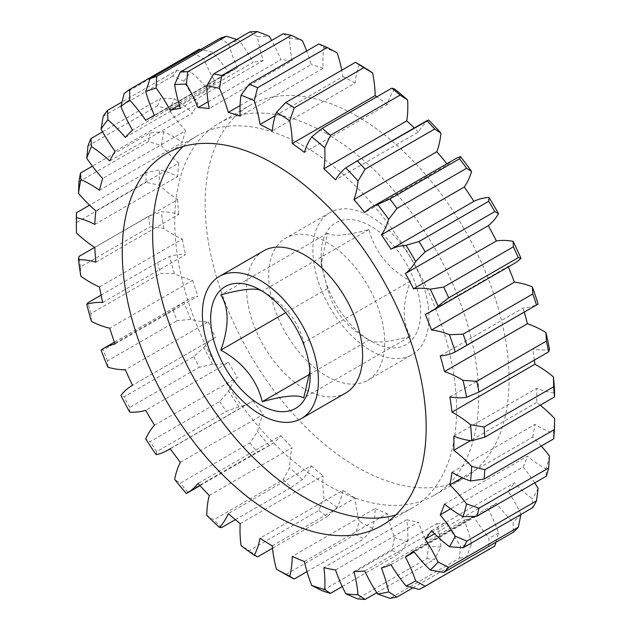<?xml version="1.0" encoding="UTF-8"?>
<svg xmlns="http://www.w3.org/2000/svg" width="631" height="631" viewBox="0 0 631 631"><rect width="100%" height="100%" fill="white"/><g stroke="black" fill="none" stroke-linecap="round" stroke-linejoin="round"><path stroke-width="0.47" stroke-dasharray="3.15 2.37" d="M410.481 336.331C402.121 322.741 402.121 304.323 410.481 281.071C388.428 268.861 374.617 251.674 369.04 229.518C346.987 235.568 333.168 236.799 327.592 233.218L321.179 264.547L327.592 288.477C332.931 310.342 346.742 327.528 369.04 340.038C374.372 343.635 388.191 342.404 410.481 336.331L303.716 397.972M309.632 374.333L369.04 340.038L370.918 341.119A70.333 40.605 -120 0 0 420.648 312.408A70.333 40.605 -120 0 0 370.918 226.261A70.333 40.605 -120 0 0 321.179 254.979A70.333 40.605 -120 0 0 370.918 341.119M369.04 229.518L262.275 291.151L260.398 290.071M410.481 281.071L303.716 342.712C298.384 320.848 284.565 303.661 262.275 291.151L261.715 290.852M357.099 116.191A214.911 124.078 -120 0 0 249.647 105.551A214.911 124.078 -120 0 0 216.701 277.758A214.911 124.078 -120 0 0 357.099 467.137A214.911 124.078 -120 0 0 464.55 477.785A214.911 124.078 -120 0 0 497.496 305.578A214.911 124.078 -120 0 0 357.099 116.191M326.708 133.74A214.911 124.078 -120 0 0 219.257 123.1A214.911 124.078 -120 0 0 186.311 295.308A214.911 124.078 -120 0 0 326.708 484.687A214.911 124.078 -120 0 0 434.16 495.327A214.911 124.078 -120 0 0 467.106 323.119A214.911 124.078 -120 0 0 326.708 133.74M395.779 514.999A214.911 124.078 -120 0 0 412.059 508.089A214.911 124.078 -120 0 0 444.997 335.881A214.911 124.078 -120 0 0 304.607 146.502A214.911 124.078 -120 0 0 197.148 135.862A214.911 124.078 -120 0 0 183.037 146.502M370.918 350.686A82.054 47.372 -120 0 0 411.94 354.756A82.054 47.372 -120 0 0 424.521 288.998A82.054 47.372 -120 0 0 370.918 216.693A82.054 47.372 -120 0 0 329.887 212.631A82.054 47.372 -120 0 0 317.306 278.381A82.054 47.372 -120 0 0 370.918 350.686M326.708 376.21A82.054 47.372 -120 0 0 367.739 380.28A82.054 47.372 -120 0 0 380.312 314.522A82.054 47.372 -120 0 0 326.708 242.217A82.054 47.372 -120 0 0 285.677 238.147A82.054 47.372 -120 0 0 273.105 303.905A82.054 47.372 -120 0 0 326.708 376.21M263.577 250.909A82.054 47.372 -120 0 0 250.996 316.667A82.054 47.372 -120 0 0 304.607 388.972A82.054 47.372 -120 0 0 345.63 393.042M99.453 190.27L182.343 142.417A109.408 63.163 -120 0 0 173.139 136.462A109.408 63.163 -120 0 0 163.752 131.705L150.091 132.849L92.41 166.158M109.739 160.952L192.629 113.099A109.408 63.163 -120 0 0 174.33 98.728L160.574 98.341A289.148 166.939 -120 0 0 157.6 105.787L169.652 110.425A109.408 63.163 -120 0 0 185.601 130.664L102.711 178.526M102.577 131.832L160.574 98.341M327.592 288.477L285.701 312.668M327.592 233.218L220.826 294.858M309.947 371.209L310.129 366.643L303.716 342.712M199.317 49.242A289.148 166.939 -120 0 0 193.741 53.39L203.821 58.754A109.408 63.163 -120 0 0 215.4 82.243L132.51 130.096M124.118 93.593L193.741 53.39M125.317 137.377L208.206 89.523A109.408 63.163 -120 0 0 190.791 71.95L177.161 70.175L122.012 102.009M177.161 70.175A289.148 166.939 -120 0 0 172.815 76.059L183.952 81.21A109.408 63.163 -120 0 0 197.945 103.429L115.055 151.282M103.192 116.262L172.815 76.059M87.969 145.982L157.6 105.787M150.091 132.849A289.148 166.939 -120 0 0 148.585 141.604L161.37 145.469A109.408 63.163 -120 0 0 178.77 163.082L95.88 210.935M78.954 181.799L148.585 141.604M94.784 224.384L177.674 176.53A109.408 63.163 -120 0 0 159.383 169.826L146.053 172.586L89.578 205.185M146.053 172.586A289.148 166.939 -120 0 0 146.053 182.367L159.383 185.206A109.408 63.163 -120 0 0 177.674 199.625L94.784 247.486M76.493 233.06L76.43 222.569L146.053 182.367M76.43 222.569A289.148 166.939 60 0 1 76.383 217.648M95.88 262.196L178.77 214.343A109.408 63.163 -120 0 0 161.37 211.858L148.585 216.267L94.658 247.399M148.585 216.267A289.148 166.939 -120 0 0 150.091 226.766L163.752 228.367A109.408 63.163 -120 0 0 182.343 239.133L99.453 286.987M80.863 276.228L80.468 266.968L150.091 226.766M80.468 266.968A289.148 166.939 60 0 1 78.954 256.47M102.711 302.494L185.601 254.64A109.408 63.163 -120 0 0 169.652 256.462L157.6 262.504L101.07 295.134M157.6 262.504A289.148 166.939 -120 0 0 160.574 273.381L174.33 273.57A109.408 63.163 -120 0 0 192.629 280.322L109.739 328.183M91.44 321.424L90.951 313.575L160.574 273.381M90.951 313.575A289.148 166.939 60 0 1 87.969 302.699M115.055 343.982L197.945 296.128A109.408 63.163 -120 0 0 186.847 300.34A109.408 63.163 -120 0 0 183.952 302.194L172.815 309.797L103.192 349.992L101.063 350.055M172.815 309.797A289.148 166.939 -120 0 0 177.161 320.698L190.791 319.349A109.408 63.163 -120 0 0 208.206 321.881L125.317 369.734M107.901 367.203L107.538 360.9L177.161 320.698M107.538 360.9A289.148 166.939 60 0 1 103.192 349.992M215.013 337.695L132.51 385.328L215.4 337.475A109.408 63.163 -120 0 0 215.013 337.695A109.408 63.163 -120 0 0 203.821 347.594L193.741 356.625L124.118 396.828L120.931 395.448M193.741 356.625A289.148 166.939 -120 0 0 199.317 367.21L212.584 364.237A109.408 63.163 -120 0 0 228.564 362.47L145.674 410.324M129.702 412.09L129.686 407.413L199.317 367.21M129.686 407.413A289.148 166.939 60 0 1 124.118 396.828M154.524 425.199L237.414 377.346A109.408 63.163 -120 0 0 228.619 391.188L219.706 401.497L150.075 441.692L145.729 439.042M219.706 401.497A289.148 166.939 -120 0 0 226.332 411.42L239.031 406.79A109.408 63.163 -120 0 0 250.286 402.546A109.408 63.163 -120 0 0 253.055 400.78L170.165 448.633M156.141 454.651L156.701 451.615L226.332 411.42M156.701 451.615A289.148 166.939 60 0 1 150.075 441.692M180.379 462.318L263.269 414.464A109.408 63.163 -120 0 0 257.543 431.588L249.876 442.954L180.245 483.157L174.653 479.442M249.876 442.954A289.148 166.939 -120 0 0 257.33 451.899L269.271 445.652A109.408 63.163 -120 0 0 269.792 445.352A109.408 63.163 -120 0 0 280.882 435.579L197.992 483.441M186.382 493.505L187.707 492.093L257.33 451.899M187.707 492.093A289.148 166.939 60 0 1 180.245 483.157M209.255 495.493L292.145 447.639A109.408 63.163 -120 0 0 289.668 467.492L283.272 479.678L213.649 519.873L206.779 515.346M283.272 479.678A289.148 166.939 -120 0 0 291.333 487.353L302.336 479.56A109.408 63.163 -120 0 0 311.17 465.757L228.28 513.618M235.339 519.676L291.333 487.353M221.702 527.548A289.148 166.939 60 0 1 213.649 519.873M240.214 523.651L323.104 475.798A109.408 63.163 -120 0 0 323.963 497.741L318.829 510.479L249.206 550.674L241.074 545.594M318.829 510.479A289.148 166.939 -120 0 0 327.229 516.639L337.159 507.427A109.408 63.163 -120 0 0 342.925 490.342L260.035 538.196M272.497 548.236L327.229 516.639M257.598 556.834A289.148 166.939 60 0 1 249.206 550.674M272.269 545.894L355.158 498.04A109.408 63.163 -120 0 0 359.315 521.364L355.411 534.37L285.78 574.565M355.411 534.37A289.148 166.939 -120 0 0 363.874 538.819L372.621 528.36A109.408 63.163 -120 0 0 375.145 508.539L292.256 556.392M306.997 571.654L363.874 538.819M304.387 561.503L387.276 513.65A109.408 63.163 -120 0 0 394.604 537.612L391.827 550.587L322.196 590.782M391.827 550.587A289.148 166.939 -120 0 0 400.086 553.174L407.587 541.682A109.408 63.163 -120 0 0 406.774 519.763L323.892 567.624M342.247 586.57L400.086 553.174M335.534 569.974L418.424 522.121A109.408 63.163 -120 0 0 428.686 545.949L426.911 558.601L357.288 598.795M426.911 558.601A289.148 166.939 -120 0 0 434.704 559.247L440.935 546.974A109.408 63.163 -120 0 0 436.818 523.659L353.928 571.52M376.754 592.706L434.704 559.247M364.71 571.039L447.6 523.186A109.408 63.163 -120 0 0 460.464 546.115L459.549 558.159L389.919 598.354M459.549 558.159A289.148 166.939 -120 0 0 466.617 556.85L471.578 544.064A109.408 63.163 -120 0 0 464.29 520.102L381.4 567.955M412.895 587.863L466.617 556.85M390.975 564.666L473.865 516.813A109.408 63.163 -120 0 0 488.922 538.101L488.67 549.278L419.047 589.472M488.67 549.278A289.148 166.939 -120 0 0 494.799 546.052M453.807 436.147L536.697 388.286A109.408 63.163 -120 0 0 554.617 392.9M449.832 396.931L532.722 349.077A109.408 63.163 -120 0 0 549.467 349.4M440.209 355.876L523.099 308.015A109.408 63.163 -120 0 0 538.125 304.055M425.247 314.285L508.136 266.432A109.408 63.163 -120 0 0 513.681 263.821M454.777 159.233A109.408 63.163 -120 0 0 447.6 164.644L364.71 212.497M428.686 120.04A109.408 63.163 -120 0 0 418.424 132.021L335.534 179.874M394.604 89.026A109.408 63.163 -120 0 0 387.276 104.525L304.387 152.386M359.315 64.528A109.408 63.163 -120 0 0 355.158 83.055L272.269 130.909M275.282 115.678L342.925 76.627A109.408 63.163 -120 0 0 341.773 70.199M318.829 43.981L323.963 47.325A109.408 63.163 -120 0 0 323.104 68.282L240.214 116.136M240.072 105.582L311.17 64.536A109.408 63.163 -120 0 0 306.682 51.001M283.272 33.727L289.668 37.978A109.408 63.163 -120 0 0 292.145 60.686L209.255 108.548M208.08 101.78L280.882 59.748A109.408 63.163 -120 0 0 271.638 40.439M249.876 31.881L257.543 36.787A109.408 63.163 -120 0 0 263.269 60.521L180.379 108.374M179.314 104.983L253.055 62.414A109.408 63.163 -120 0 0 239.031 40.21L236.735 39.461M219.706 38.507L228.619 43.791A109.408 63.163 -120 0 0 237.414 67.785L154.524 115.639M145.674 120.3L228.564 72.447A109.408 63.163 -120 0 0 212.584 52.231L200.626 49.518M495.919 542.297L498.545 533.037A109.408 63.163 -120 0 0 488.323 509.193L414.204 551.991M413.486 551.06L496.376 503.199A109.408 63.163 -120 0 0 513.137 522.176L513.358 532.233M520.938 514.439L520.969 514.249A109.408 63.163 -120 0 0 508.136 491.304L434.585 533.771M431.525 530.647L514.415 482.794A109.408 63.163 -120 0 0 532.343 498.829L532.801 507.584M534.709 482.865A109.408 63.163 -120 0 0 523.099 466.987L450.629 508.831M444.508 504.098L527.398 456.237A109.408 63.163 -120 0 0 545.918 468.833L546.391 476.121M541.264 446.022A109.408 63.163 -120 0 0 532.722 437.046L462.255 477.73M534.378 360.064A254.135 146.731 -120 0 0 532.722 349.077M540.231 405.173A109.408 63.163 -120 0 0 536.697 402.428A254.135 146.731 -120 0 0 536.697 388.286M554.617 418.511A279.77 161.528 60 0 1 553.426 433.142L553.679 438.853M532.722 437.046A254.135 146.731 -120 0 0 534.907 424.395A109.408 63.163 -120 0 0 553.426 433.142M549.467 456.047A279.77 161.528 60 0 1 545.918 468.833M523.099 466.987A254.135 146.731 -120 0 0 527.398 456.237M538.125 488.307A279.77 161.528 60 0 1 532.343 498.829M508.136 491.304A254.135 146.731 -120 0 0 514.415 482.794M520.969 514.249A279.77 161.528 60 0 1 513.137 522.176M488.323 509.193A254.135 146.731 -120 0 0 496.376 503.199M498.545 533.037A279.77 161.528 60 0 1 488.922 538.101M464.29 520.102A254.135 146.731 -120 0 0 473.865 516.813M471.578 544.064A279.77 161.528 60 0 1 460.464 546.115M436.818 523.659A254.135 146.731 -120 0 0 447.6 523.186M440.935 546.974A279.77 161.528 60 0 1 428.686 545.949M406.774 519.763A254.135 146.731 -120 0 0 418.424 522.121M407.587 541.682A279.77 161.528 60 0 1 394.604 537.612M375.145 508.539A254.135 146.731 -120 0 0 387.276 513.65M372.621 528.36A279.77 161.528 60 0 1 359.315 521.364M342.925 490.342A254.135 146.731 -120 0 0 355.158 498.04M337.159 507.427A279.77 161.528 60 0 1 323.963 497.741M311.17 465.757A254.135 146.731 -120 0 0 323.104 475.798M302.336 479.56A279.77 161.528 60 0 1 289.668 467.492M280.882 435.579A254.135 146.731 -120 0 0 292.145 447.639M269.271 445.652A279.77 161.528 60 0 1 257.543 431.588M253.055 400.78A254.135 146.731 -120 0 0 263.269 414.464M239.031 406.79A279.77 161.528 60 0 1 228.619 391.188M228.564 362.47A254.135 146.731 -120 0 0 237.414 377.346M212.584 364.237A279.77 161.528 60 0 1 203.821 347.594M208.206 321.881A254.135 146.731 -120 0 0 215.4 337.475M190.791 319.349A279.77 161.528 60 0 1 183.952 302.194M192.629 280.322A254.135 146.731 -120 0 0 197.945 296.128M174.33 273.57A279.77 161.528 60 0 1 169.652 256.462M182.343 239.133A254.135 146.731 -120 0 0 185.601 254.64M163.752 228.367A279.77 161.528 60 0 1 161.37 211.858M177.674 199.625A254.135 146.731 -120 0 0 178.77 214.343M159.383 185.206A279.77 161.528 60 0 1 159.383 169.826M178.77 163.082A254.135 146.731 -120 0 0 177.674 176.53M161.37 145.469A279.77 161.528 60 0 1 163.752 131.705M185.601 130.664A254.135 146.731 -120 0 0 182.343 142.417M169.652 110.425A279.77 161.528 60 0 1 174.33 98.728M197.945 103.429A254.135 146.731 -120 0 0 192.629 113.099M183.952 81.21A279.77 161.528 60 0 1 190.791 71.95M215.4 82.243A254.135 146.731 -120 0 0 208.206 89.523M203.821 58.754A279.77 161.528 60 0 1 212.584 52.231M237.414 67.785A254.135 146.731 -120 0 0 230.031 71.579A254.135 146.731 -120 0 0 228.564 72.447M228.619 43.791A279.77 161.528 60 0 1 239.031 40.21M263.269 60.521A254.135 146.731 -120 0 0 253.055 62.414M257.543 36.787A279.77 161.528 60 0 1 269.271 36.275M292.145 60.686A254.135 146.731 -120 0 0 280.882 59.748M289.668 37.978A279.77 161.528 60 0 1 302.336 40.542M323.104 68.282A254.135 146.731 -120 0 0 311.17 64.536M323.963 47.325A279.77 161.528 60 0 1 337.159 52.886M355.158 83.055A254.135 146.731 -120 0 0 342.925 76.627M387.276 104.525A254.135 146.731 -120 0 0 376.841 96.811M418.424 132.021A254.135 146.731 -120 0 0 414.275 127.951M447.6 164.644A254.135 146.731 -120 0 0 446.906 163.776M508.341 266.905A254.135 146.731 -120 0 0 508.136 266.432M524.29 312.116A254.135 146.731 -120 0 0 523.099 308.015M536.697 402.428L470.545 440.619M452.017 472.256L534.907 424.395M219.257 123.1L249.647 105.551M197.148 135.862L166.758 153.404M411.94 354.756L367.739 380.28M114.408 342.168L186.847 300.34M170.252 448.751L250.286 402.546M199.995 485.657L269.792 445.352M154.35 115.268L230.031 71.579M329.887 212.631L285.677 238.147M412.059 508.089L381.668 525.639M434.16 495.327L464.55 477.785M310.129 366.643L310.129 376.21M321.179 264.547L321.179 254.979"/><path stroke-width="0.95" d="M262.275 291.151C256.935 287.555 243.124 288.785 220.826 294.858C229.187 308.449 229.187 326.866 220.826 350.118C242.88 362.328 256.699 379.515 262.275 401.671C284.329 395.621 298.14 394.391 303.716 397.972L309.947 371.209M260.398 290.071A70.333 40.605 -120 0 0 210.659 318.781A70.333 40.605 -120 0 0 260.398 404.928A70.333 40.605 -120 0 0 310.129 376.21A70.333 40.605 -120 0 0 260.398 290.071M274.209 164.052A214.911 124.078 -120 0 0 166.758 153.404A214.911 124.078 -120 0 0 133.811 325.612A214.911 124.078 -120 0 0 274.209 514.999A214.911 124.078 -120 0 0 381.668 525.639A214.911 124.078 -120 0 0 414.606 353.431A214.911 124.078 -120 0 0 274.209 164.052M183.037 146.502A214.911 124.078 -120 0 0 168.682 321.976A214.911 124.078 -120 0 0 304.607 497.449A214.911 124.078 -120 0 0 395.779 514.999M260.398 414.496A82.054 47.372 -120 0 0 301.421 418.558A82.054 47.372 -120 0 0 314.001 352.808A82.054 47.372 -120 0 0 260.398 280.503A82.054 47.372 -120 0 0 219.367 276.433A82.054 47.372 -120 0 0 206.787 342.191A82.054 47.372 -120 0 0 260.398 414.496M301.421 418.558L345.63 393.042A82.054 47.372 -120 0 0 358.211 327.284A82.054 47.372 -120 0 0 304.607 254.979A82.054 47.372 -120 0 0 263.577 250.909L219.367 276.433M92.41 166.158L80.468 173.052L80.863 179.559A109.408 63.163 60 0 1 90.249 184.323A109.408 63.163 60 0 1 99.453 190.27A254.135 146.731 60 0 1 102.711 178.526A109.408 63.163 60 0 1 86.762 158.278L87.969 145.982A289.148 166.939 60 0 1 90.951 138.544L91.44 146.581A109.408 63.163 60 0 1 109.739 160.952A254.135 146.731 60 0 1 115.055 151.282A109.408 63.163 60 0 1 101.063 129.063L103.192 116.262A289.148 166.939 60 0 1 107.538 110.37L107.901 119.803A109.408 63.163 60 0 1 125.317 137.377A254.135 146.731 60 0 1 132.51 130.096A109.408 63.163 60 0 1 120.931 106.607L124.118 93.593A289.148 166.939 60 0 1 129.686 89.444L129.702 100.084A109.408 63.163 60 0 1 145.674 120.3A254.135 146.731 60 0 1 147.141 119.433A254.135 146.731 60 0 1 154.524 115.639A109.408 63.163 60 0 1 145.729 91.645L150.075 78.701L219.706 38.507A289.148 166.939 -120 0 1 226.332 36.227L156.701 76.43L156.141 88.064A109.408 63.163 60 0 1 170.165 110.267L179.314 104.983M90.951 138.544L102.577 131.832M444.508 371.588A109.408 63.163 60 0 1 460.559 378.915A109.408 63.163 60 0 1 463.028 380.383L476.768 381.298L546.391 341.103L545.918 332.529A109.408 63.163 -120 0 0 543.449 331.062A109.408 63.163 -120 0 0 527.398 323.735L444.508 371.588A254.135 146.731 60 0 0 440.209 355.876A109.408 63.163 60 0 0 455.235 351.909A279.77 161.528 -120 0 0 449.453 334.714L463.178 334.146L532.801 293.943L532.343 286.86A109.408 63.163 -120 0 0 514.415 282.191L431.525 330.045A109.408 63.163 60 0 1 449.453 334.714M545.918 332.529A279.77 161.528 60 0 1 549.467 349.4L548.647 351.83L479.016 392.032L466.577 397.262A109.408 63.163 60 0 1 449.832 396.931A254.135 146.731 60 0 1 452.017 412.098A109.408 63.163 60 0 1 454.296 413.384A109.408 63.163 60 0 1 470.537 424.742L484.056 426.99L553.679 386.787L553.426 376.888A109.408 63.163 -120 0 0 537.186 365.523A109.408 63.163 -120 0 0 534.907 364.245A254.135 146.731 -120 0 0 534.378 360.064M452.017 412.098L534.907 364.245M285.701 312.668L220.826 350.118M309.632 374.333L262.275 401.671M553.426 376.888A279.77 161.528 60 0 1 554.617 392.9L554.444 396.97L484.813 437.173L471.728 440.753A109.408 63.163 60 0 1 453.807 436.147A254.135 146.731 60 0 1 453.807 450.282A109.408 63.163 60 0 1 471.728 466.364L484.813 469.74L554.444 429.545L554.617 418.511A109.408 63.163 -120 0 0 540.231 405.173M554.444 396.97A289.148 166.939 -120 0 0 553.679 386.787M484.056 426.99A289.148 166.939 60 0 1 484.813 437.173M548.647 351.83A289.148 166.939 -120 0 0 546.391 341.103M476.768 381.298A289.148 166.939 60 0 1 479.016 392.032M532.343 286.86A279.77 161.528 60 0 1 538.125 304.055L455.235 351.909M536.476 304.883A289.148 166.939 -120 0 0 532.801 293.943M463.178 334.146A289.148 166.939 60 0 1 466.853 345.078M430.792 311.682L513.681 263.821A109.408 63.163 -120 0 0 520.969 258.308L518.335 257.629L448.704 297.824L438.08 306.161A109.408 63.163 60 0 1 430.792 311.682A109.408 63.163 60 0 1 425.247 314.285A254.135 146.731 60 0 1 431.525 330.045M518.335 257.629A289.148 166.939 -120 0 0 513.358 246.839L513.137 241.342A109.408 63.163 -120 0 0 496.376 240.955L413.486 288.809A109.408 63.163 60 0 1 430.255 289.195L443.727 287.034L513.358 246.839M443.727 287.034A289.148 166.939 60 0 1 448.704 297.824M494.799 211.59L425.168 251.793L415.663 261.486A109.408 63.163 60 0 1 405.433 273.515L488.323 225.661A109.408 63.163 -120 0 0 498.545 213.633L494.799 211.59A289.148 166.939 -120 0 0 488.67 201.297L488.922 197.44A109.408 63.163 -120 0 0 473.865 201.344L390.975 249.206A109.408 63.163 60 0 1 406.033 245.293L419.047 241.499L488.67 201.297M419.047 241.499A289.148 166.939 60 0 1 425.168 251.793M466.617 168.256L396.986 208.451L388.688 219.32A109.408 63.163 60 0 1 381.4 234.866L464.29 187.005A109.408 63.163 -120 0 0 471.578 171.458L466.617 168.256A289.148 166.939 -120 0 0 459.549 158.783L460.464 156.567A109.408 63.163 -120 0 0 454.777 159.233L371.888 207.086A109.408 63.163 60 0 1 377.575 204.428L389.919 198.978L459.549 158.783M389.919 198.978A289.148 166.939 60 0 1 396.986 208.451M434.704 129.008L365.081 169.203L358.045 181.01A109.408 63.163 60 0 1 353.928 199.577L436.818 151.716A109.408 63.163 -120 0 0 440.935 133.157L434.704 129.008A289.148 166.939 -120 0 0 426.911 120.663L355.797 161.717L428.686 120.04A279.77 161.528 60 0 1 440.935 133.157M357.288 160.858A289.148 166.939 60 0 1 365.081 169.203M400.086 95.107L330.463 135.31L324.697 147.804A109.408 63.163 60 0 1 323.892 168.785L406.774 120.931A109.408 63.163 -120 0 0 407.587 99.95L400.086 95.107A289.148 166.939 -120 0 0 391.827 88.159L394.604 89.026A279.77 161.528 60 0 1 407.587 99.95M292.256 143.482L375.145 95.628A109.408 63.163 -120 0 0 372.621 72.904L363.874 67.651L294.243 107.846L289.732 120.758A109.408 63.163 60 0 1 292.256 143.482A254.135 146.731 60 0 1 304.387 152.386A109.408 63.163 60 0 1 311.714 136.88L322.196 128.361L391.827 88.159M322.196 128.361A289.148 166.939 60 0 1 330.463 135.31M363.874 67.651A289.148 166.939 -120 0 0 355.411 62.327L359.315 64.528A279.77 161.528 60 0 1 372.621 72.904M341.773 70.199A109.408 63.163 -120 0 0 337.159 52.886L327.229 47.514L257.598 87.717L254.269 100.739A109.408 63.163 60 0 1 260.035 124.481A254.135 146.731 60 0 1 272.269 130.909A109.408 63.163 60 0 1 276.425 112.381L285.78 102.522L355.411 62.327M285.78 102.522A289.148 166.939 60 0 1 294.243 107.846M327.229 47.514A289.148 166.939 -120 0 0 318.829 43.981L249.206 84.183A289.148 166.939 60 0 1 257.598 87.717M306.682 51.001A109.408 63.163 -120 0 0 302.336 40.542L291.333 35.352L221.702 75.554L219.446 88.395A109.408 63.163 60 0 1 228.28 112.389L240.072 105.582M291.333 35.352A289.148 166.939 -120 0 0 283.272 33.727L213.649 73.922A289.148 166.939 60 0 1 221.702 75.554M271.638 40.439A109.408 63.163 -120 0 0 269.271 36.275L257.33 31.55L187.707 71.753L186.382 84.128A109.408 63.163 60 0 1 197.992 107.601L208.08 101.78M257.33 31.55A289.148 166.939 -120 0 0 249.876 31.881L180.245 72.076A289.148 166.939 60 0 1 187.707 71.753M150.075 78.701A289.148 166.939 60 0 1 156.701 76.43M200.626 49.518L199.317 49.242L129.686 89.444M122.012 102.009L107.538 110.37M89.578 205.185L76.43 212.781L76.493 217.679A109.408 63.163 60 0 1 94.784 224.384A254.135 146.731 60 0 1 95.88 210.935A109.408 63.163 60 0 1 78.481 193.323L78.954 181.799A289.148 166.939 60 0 1 80.468 173.052M76.493 217.679A279.77 161.528 -120 0 0 76.383 225.306L76.383 217.648A289.148 166.939 60 0 1 76.43 212.781M94.658 247.399L78.954 256.47L78.481 259.72A109.408 63.163 60 0 1 95.88 262.196A254.135 146.731 60 0 1 94.784 247.486A109.408 63.163 60 0 1 76.493 233.06A279.77 161.528 -120 0 1 76.383 225.306M101.07 295.134L87.969 302.699L86.762 304.316A109.408 63.163 60 0 1 102.711 302.494A254.135 146.731 60 0 1 99.453 286.987A109.408 63.163 60 0 1 80.863 276.228A279.77 161.528 -120 0 1 78.481 259.72M414.204 551.991L405.433 557.055A109.408 63.163 60 0 1 415.663 580.891L425.168 586.246A289.148 166.939 60 0 1 419.047 589.472L406.033 585.962A109.408 63.163 60 0 1 390.975 564.666A254.135 146.731 60 0 1 381.4 567.955A109.408 63.163 60 0 1 388.688 591.917L396.986 597.052A289.148 166.939 60 0 1 389.919 598.354L377.575 593.968A109.408 63.163 60 0 1 364.71 571.039A254.135 146.731 60 0 1 353.928 571.52A109.408 63.163 60 0 1 358.045 594.828L365.081 599.45A289.148 166.939 60 0 1 357.288 598.795L345.796 593.803A109.408 63.163 60 0 1 335.534 569.974A254.135 146.731 60 0 1 323.892 567.624A109.408 63.163 60 0 1 324.697 589.543L330.463 593.377A289.148 166.939 60 0 1 322.196 590.782L311.714 585.465A109.408 63.163 60 0 1 304.387 561.503A254.135 146.731 60 0 1 292.256 556.392A109.408 63.163 60 0 1 289.732 576.213L294.243 579.013A289.148 166.939 60 0 1 285.78 574.565L276.425 569.225A109.408 63.163 60 0 1 272.269 545.894A254.135 146.731 60 0 1 260.035 538.196A109.408 63.163 60 0 1 254.269 555.28A279.77 161.528 -120 0 1 241.074 545.594A109.408 63.163 60 0 1 240.214 523.651A254.135 146.731 60 0 1 228.28 513.618A109.408 63.163 60 0 1 219.446 527.413L221.702 527.548L235.339 519.676M254.269 555.28L257.598 556.834L272.497 548.236M294.243 579.013L306.997 571.654M330.463 593.377L342.247 586.57M365.081 599.45L376.754 592.706M396.986 597.052L412.895 587.863M425.168 586.246L494.799 546.052L495.919 542.297M434.585 533.771L425.247 539.158A109.408 63.163 60 0 1 438.08 562.103L448.704 567.395L518.335 527.193A289.148 166.939 -120 0 1 513.358 532.233L443.727 572.435L430.255 570.03A109.408 63.163 60 0 1 413.486 551.06A254.135 146.731 60 0 1 405.433 557.055M448.704 567.395A289.148 166.939 60 0 1 443.727 572.435M450.629 508.831L440.209 514.849A109.408 63.163 60 0 1 455.235 536.169L466.853 541.09L536.476 500.896A289.148 166.939 -120 0 1 532.801 507.584L463.178 547.787L449.453 546.691A109.408 63.163 60 0 1 431.525 530.647A254.135 146.731 60 0 1 425.247 539.158M466.853 541.09A289.148 166.939 60 0 1 463.178 547.787M462.255 477.73L449.832 484.9A109.408 63.163 60 0 1 466.577 503.909L479.016 508.192L548.647 467.989A289.148 166.939 -120 0 1 546.391 476.121L476.768 516.316L463.028 516.686A109.408 63.163 60 0 1 444.508 504.098A254.135 146.731 60 0 1 440.209 514.849M479.016 508.192A289.148 166.939 60 0 1 476.768 516.316M538.125 304.055L459.778 349.369M353.928 199.577A254.135 146.731 60 0 1 364.71 212.497A109.408 63.163 60 0 1 371.888 207.086M323.892 168.785A254.135 146.731 60 0 1 335.534 179.874A109.408 63.163 60 0 1 345.796 167.893L355.797 161.717M260.035 124.481L275.282 115.678M228.28 112.389A254.135 146.731 60 0 1 240.214 116.136A109.408 63.163 60 0 1 241.074 95.186L249.206 84.183M197.992 107.601A254.135 146.731 60 0 1 209.255 108.548A109.408 63.163 60 0 1 206.779 85.84L213.649 73.922M170.165 110.267A254.135 146.731 60 0 1 180.379 108.374A109.408 63.163 60 0 1 174.653 84.641L180.245 72.076M236.735 39.461L226.332 36.227M219.446 527.413A279.77 161.528 -120 0 1 206.779 515.346A109.408 63.163 60 0 1 209.255 495.493A254.135 146.731 60 0 1 197.992 483.441A109.408 63.163 60 0 1 186.902 493.213A109.408 63.163 60 0 1 186.382 493.505A279.77 161.528 -120 0 1 174.653 479.442A109.408 63.163 60 0 1 180.379 462.318A254.135 146.731 60 0 1 170.165 448.633A109.408 63.163 60 0 1 167.396 450.4A109.408 63.163 60 0 1 156.141 454.651A279.77 161.528 -120 0 1 145.729 439.042A109.408 63.163 60 0 1 154.524 425.199A254.135 146.731 60 0 1 145.674 410.324A109.408 63.163 60 0 1 129.702 412.09A279.77 161.528 -120 0 1 120.931 395.448A109.408 63.163 60 0 1 132.124 385.549A109.408 63.163 60 0 1 132.51 385.328A254.135 146.731 60 0 1 125.317 369.734A109.408 63.163 60 0 1 107.901 367.203A279.77 161.528 -120 0 1 101.063 350.055A109.408 63.163 60 0 1 103.957 348.194A109.408 63.163 60 0 1 115.055 343.982A254.135 146.731 60 0 1 109.739 328.183A109.408 63.163 60 0 1 91.44 321.424A279.77 161.528 -120 0 1 86.762 304.316M518.335 527.193L520.969 514.249M536.476 500.896L538.125 488.307A109.408 63.163 -120 0 0 534.709 482.865M548.647 467.989L549.467 456.047A109.408 63.163 -120 0 0 541.264 446.022M376.841 96.811A254.135 146.731 -120 0 0 375.145 95.628M414.275 127.951A254.135 146.731 -120 0 0 406.774 120.931M446.906 163.776A254.135 146.731 -120 0 0 436.818 151.716M460.464 156.567A279.77 161.528 60 0 1 471.578 171.458M473.865 201.344A254.135 146.731 -120 0 0 464.29 187.005M488.922 197.44A279.77 161.528 60 0 1 498.545 213.633M496.376 240.955A254.135 146.731 -120 0 0 488.323 225.661M513.137 241.342A279.77 161.528 60 0 1 520.969 258.308M514.415 282.191A254.135 146.731 -120 0 0 508.341 266.905M527.398 323.735A254.135 146.731 -120 0 0 524.29 312.116M466.577 397.262A279.77 161.528 -120 0 0 463.028 380.383M438.08 306.161A279.77 161.528 -120 0 0 430.255 289.195M405.433 273.515A254.135 146.731 60 0 1 413.486 288.809M415.663 261.486A279.77 161.528 -120 0 0 406.033 245.293M381.4 234.866A254.135 146.731 60 0 1 390.975 249.206M388.688 219.32A279.77 161.528 -120 0 0 377.575 204.428M358.045 181.01A279.77 161.528 -120 0 0 345.796 167.893M324.697 147.804A279.77 161.528 -120 0 0 311.714 136.88M289.732 120.758A279.77 161.528 -120 0 0 276.425 112.381M254.269 100.739A279.77 161.528 -120 0 0 241.074 95.186M219.446 88.395A279.77 161.528 -120 0 0 206.779 85.84M186.382 84.128A279.77 161.528 -120 0 0 174.653 84.641M156.141 88.064A279.77 161.528 -120 0 0 145.729 91.645M129.702 100.084A279.77 161.528 -120 0 0 120.931 106.607M107.901 119.803A279.77 161.528 -120 0 0 101.063 129.063M91.44 146.581A279.77 161.528 -120 0 0 86.762 158.278M80.863 179.559A279.77 161.528 -120 0 0 78.481 193.323M276.425 569.225A279.77 161.528 -120 0 0 289.732 576.213M311.714 585.465A279.77 161.528 -120 0 0 324.697 589.543M345.796 593.803A279.77 161.528 -120 0 0 358.045 594.828M377.575 593.968A279.77 161.528 -120 0 0 388.688 591.917M406.033 585.962A279.77 161.528 -120 0 0 415.663 580.891M430.255 570.03A279.77 161.528 -120 0 0 438.08 562.103M449.453 546.691A279.77 161.528 -120 0 0 455.235 536.169M463.028 516.686A279.77 161.528 -120 0 0 466.577 503.909M554.444 429.545A289.148 166.939 -120 0 1 553.679 438.853L484.056 479.047L470.537 480.996A109.408 63.163 60 0 1 452.017 472.256A254.135 146.731 60 0 1 449.832 484.9M470.537 480.996A279.77 161.528 -120 0 0 471.728 466.364M471.728 440.753A279.77 161.528 -120 0 0 470.537 424.742M470.545 440.619L453.807 450.282M484.813 469.74A289.148 166.939 60 0 1 484.056 479.047M103.957 348.194L114.408 342.168M167.396 450.4L170.252 448.751M186.902 493.213L199.995 485.657M147.141 119.433L154.35 115.268"/></g></svg>

